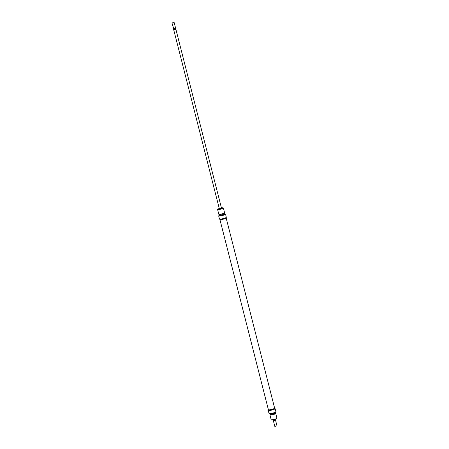 <?xml version="1.0" encoding="UTF-8"?>
<svg xmlns="http://www.w3.org/2000/svg" width="449" height="449" viewBox="0 0 449 449"><rect width="100%" height="100%" fill="white"/><g stroke="black" fill="none" stroke-linecap="round" stroke-linejoin="round"><path stroke-width="0.67" d="M219.954 219.488A3.216 0.449 -14.3 0 0 219.926 219.572A3.216 0.449 -14.3 0 0 222.833 219.297A3.216 0.449 -14.3 0 0 226.161 217.984A3.216 0.449 -14.3 0 0 226.094 217.922M219.926 219.572L268.401 409.763A3.216 0.449 -14.3 0 0 271.308 409.482A3.216 0.449 -14.3 0 0 274.636 408.169L226.161 217.984M268.541 410.094A3.463 0.488 -14.3 0 0 268.317 410.285A3.463 0.488 -14.3 0 0 270.152 410.324A3.463 0.488 -14.3 0 0 273.946 409.297A3.463 0.488 -14.3 0 0 274.962 408.59A3.463 0.488 -14.3 0 0 274.833 408.545L274.687 408.556M275.001 408.618A3.541 0.494 165.7 0 1 275.052 408.641A3.541 0.494 165.7 0 1 275.102 408.697A3.541 0.494 165.7 0 1 274.013 409.365A3.541 0.494 165.7 0 1 270.36 410.375A3.541 0.494 165.7 0 1 268.244 410.448A3.541 0.494 165.7 0 1 268.261 410.369A3.541 0.494 165.7 0 1 268.3 410.324M275.838 411.896A3.463 0.488 165.7 0 1 275.815 411.941A3.463 0.488 165.7 0 1 274.766 412.513A3.463 0.488 165.7 0 1 271.415 413.462A3.463 0.488 165.7 0 1 269.17 413.636A3.463 0.488 165.7 0 1 269.136 413.608M268.244 410.448L269.03 413.523A3.541 0.494 -14.3 0 0 269.08 413.58A3.541 0.494 -14.3 0 0 271.376 413.406A3.541 0.494 -14.3 0 0 274.799 412.44A3.541 0.494 -14.3 0 0 275.871 411.851A3.541 0.494 -14.3 0 0 275.888 411.772L275.102 408.697M275.462 412.53A2.935 0.41 165.7 0 1 275.462 412.564A2.935 0.41 165.7 0 1 274.558 413.08A2.935 0.41 165.7 0 1 271.634 413.899A2.935 0.41 165.7 0 1 269.782 414.012A2.935 0.41 165.7 0 1 269.765 413.978M269.647 413.697L269.709 413.922A2.98 0.421 -14.3 0 0 269.726 413.95A2.98 0.421 -14.3 0 0 271.6 413.838A2.98 0.421 -14.3 0 0 274.564 413.007A2.98 0.421 -14.3 0 0 275.484 412.485A2.98 0.421 -14.3 0 0 275.484 412.446L275.428 412.221M276.943 418.305L276.808 418.524A2.795 0.393 165.7 0 1 275.967 418.99A2.795 0.393 165.7 0 1 273.261 419.753A2.795 0.393 165.7 0 1 271.449 419.894L271.224 419.764A2.98 0.421 -14.3 0 0 273.16 419.613A2.98 0.421 -14.3 0 0 276.045 418.799A2.98 0.421 -14.3 0 0 276.943 418.305A2.98 0.421 -14.3 0 0 276.96 418.238L275.748 413.484A2.98 0.421 165.7 0 1 274.827 414.04A2.98 0.421 165.7 0 1 271.752 414.893A2.98 0.421 165.7 0 1 269.972 414.955A2.98 0.421 165.7 0 1 270.034 414.831L270.377 414.511A2.531 0.354 -14.3 0 0 271.623 414.584A2.531 0.354 -14.3 0 0 274.474 413.821A2.531 0.354 -14.3 0 0 275.181 413.288L275.635 413.406A2.98 0.421 165.7 0 1 275.748 413.484M275.069 412.861L275.198 413.361A2.475 0.348 165.7 0 1 274.434 413.826A2.475 0.348 165.7 0 1 271.875 414.534A2.475 0.348 165.7 0 1 270.393 414.584L270.264 414.085M274.608 408.259L274.726 408.719A3.165 0.443 165.7 0 1 273.75 409.314A3.165 0.443 165.7 0 1 270.483 410.218A3.165 0.443 165.7 0 1 268.586 410.285L268.468 409.825M269.972 414.955L271.185 419.714A2.98 0.421 -14.3 0 0 271.224 419.764M221.503 208.224L219.337 208.774M226.262 217.423A3.463 0.488 165.7 0 1 226.245 217.462A3.463 0.488 165.7 0 1 225.196 218.04A3.463 0.488 165.7 0 1 221.845 218.983A3.463 0.488 165.7 0 1 219.6 219.157A3.463 0.488 165.7 0 1 219.561 219.129M218.674 215.975L219.454 219.045A3.541 0.494 -14.3 0 0 219.51 219.106A3.541 0.494 -14.3 0 0 221.806 218.927A3.541 0.494 -14.3 0 0 225.23 217.961A3.541 0.494 -14.3 0 0 226.302 217.378A3.541 0.494 -14.3 0 0 226.318 217.299L225.533 214.224A3.541 0.494 165.7 0 1 224.444 214.886A3.541 0.494 165.7 0 1 220.79 215.896A3.541 0.494 165.7 0 1 218.674 215.975A3.541 0.494 165.7 0 1 218.691 215.896A3.541 0.494 165.7 0 1 218.725 215.851M219.134 215.52A3.463 0.488 -14.3 0 0 218.742 215.806A3.463 0.488 -14.3 0 0 220.582 215.851A3.463 0.488 -14.3 0 0 224.377 214.824A3.463 0.488 -14.3 0 0 225.392 214.111A3.463 0.488 -14.3 0 0 225.263 214.072L224.927 214.1M219.494 214.886A2.935 0.41 -14.3 0 0 219.101 215.183A2.935 0.41 -14.3 0 0 220.751 215.172A2.935 0.41 -14.3 0 0 223.894 214.319A2.935 0.41 -14.3 0 0 224.775 213.735A2.935 0.41 -14.3 0 0 224.292 213.662M224.797 213.769A2.98 0.421 165.7 0 1 224.837 213.797A2.98 0.421 165.7 0 1 224.854 213.825A2.98 0.421 165.7 0 1 223.939 214.386A2.98 0.421 165.7 0 1 220.863 215.234A2.98 0.421 165.7 0 1 219.078 215.296A2.98 0.421 165.7 0 1 219.078 215.262A2.98 0.421 165.7 0 1 219.101 215.217M219.275 208.521A2.795 0.393 -14.3 0 0 218.596 208.757A2.795 0.393 -14.3 0 0 217.748 209.223A2.795 0.393 -14.3 0 0 219.235 209.256A2.795 0.393 -14.3 0 0 222.294 208.426A2.795 0.393 -14.3 0 0 223.114 207.853A2.795 0.393 -14.3 0 0 221.441 207.966M223.114 207.853L223.333 207.982A2.98 0.421 165.7 0 1 223.377 208.033A2.98 0.421 165.7 0 1 222.463 208.594A2.98 0.421 165.7 0 1 219.387 209.447A2.98 0.421 165.7 0 1 217.602 209.509A2.98 0.421 165.7 0 1 217.619 209.442L217.748 209.223M224.528 212.916L224.169 213.253A2.531 0.354 165.7 0 1 223.439 213.623A2.531 0.354 165.7 0 1 219.409 214.465L218.927 214.341A2.98 0.421 -14.3 0 0 223.675 213.354A2.98 0.421 -14.3 0 0 224.528 212.916A2.98 0.421 -14.3 0 0 224.59 212.792L223.377 208.033M219.381 214.459L219.55 215.105A2.475 0.348 -14.3 0 0 221.031 215.049A2.475 0.348 -14.3 0 0 223.585 214.341A2.475 0.348 -14.3 0 0 224.348 213.876L224.186 213.236M219.078 215.296L219.196 215.761A2.98 0.421 -14.3 0 0 220.981 215.7A2.98 0.421 -14.3 0 0 224.057 214.852A2.98 0.421 -14.3 0 0 224.971 214.291L224.854 213.825M219.887 219.219L219.971 219.561A3.165 0.443 -14.3 0 0 221.868 219.499A3.165 0.443 -14.3 0 0 225.134 218.59A3.165 0.443 -14.3 0 0 226.111 217.995L226.021 217.653M217.602 209.509L218.815 214.263A2.98 0.421 -14.3 0 0 218.927 214.341M173.712 29.746L175.531 29.421L173.718 29.763L173.555 28.949M174.891 28.455L174.936 29.421L175.525 29.421L175.873 29.213L175.486 28.175L173.555 28.652M173.696 28.601L172.023 23.152L174.173 22.579L175.57 28.018L173.696 28.601M174.784 28.837L173.522 29L173.421 28.59M173.679 22.641L172.163 22.905L173.679 22.641M273.121 419.781L275.293 419.237M275.428 419.972L274.94 419.445L274.44 419.804L274.592 420.387L273.329 420.556L273.43 420.982L275.596 420.427L273.525 420.808M273.138 419.804L273.357 420.494M276.971 425.877L274.827 426.421L276.977 425.848L275.596 420.427M275.288 419.254L275.445 420.348M275.445 420.051L275.344 420.432L274.592 420.387M274.44 419.804L275.299 419.467M175.671 28.45L175.379 28.265M174.936 29.421L175.789 29.09L175.643 28.506M221.553 208.409L175.873 29.213L175.525 29.421L175.789 29.09M219.387 208.959L173.707 29.763M273.43 420.982L274.81 426.404"/></g></svg>
